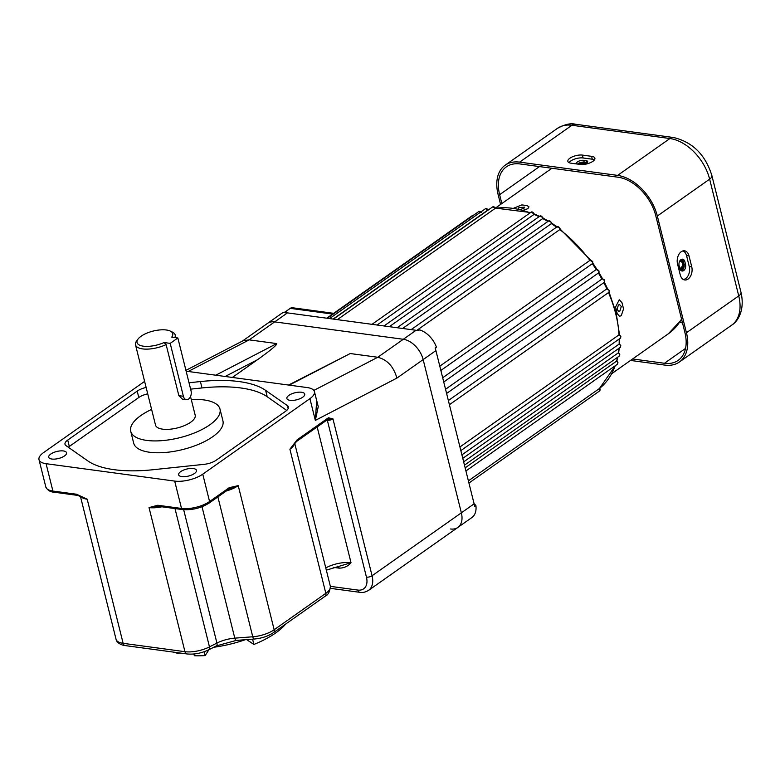 <?xml version="1.0" encoding="UTF-8"?>
<svg xmlns="http://www.w3.org/2000/svg" width="780" height="780" viewBox="0 0 780 780"><rect width="100%" height="100%" fill="white"/><g stroke="black" fill="none" stroke-linecap="round" stroke-linejoin="round"><path stroke-width="1.17" d="M518.212 208.972L518.875 207.646L524.667 207.149L523.926 208.328L520.396 209.45M618.404 304.96L619.622 304.629L621.299 306.501L619.905 310.986L618.716 311.317L617.087 309.465L618.404 304.96M619.495 335.205L619.027 334.844A106.294 68.65 -125.2 0 0 615.751 313.94A106.294 68.65 -125.2 0 0 608.507 292.588M619.505 344.38L619.125 344.087A106.294 68.65 -125.2 0 0 619.183 339.017M618.608 353.106L618.306 352.872A106.294 68.65 -125.2 0 0 618.842 348.377M465.153 467.854L616.6 361.12A106.294 68.65 -125.2 0 0 617.516 357.318M599.362 388.264L599.43 388.508A106.294 68.65 -125.2 0 0 615.127 365.82M333.119 319.069L487.978 209.937A2.047 1.316 -125.2 0 0 485.501 208.679L488.299 209.8M337.331 319.644L495.31 208.309A2.047 1.316 -125.2 0 0 492.745 206.856L495.612 208.133L530.615 212.53M440.866 370.441L592.312 263.698A2.047 1.316 -125.2 0 0 592.654 262.246A2.047 1.316 -125.2 0 0 591.484 260.559A2.047 1.316 -125.2 0 0 589.943 260.374A2.047 1.316 -125.2 0 0 589.914 260.393A106.294 68.65 -125.2 0 0 559.806 229.593L559.591 228.735M468.39 480.86L599.43 388.508A2.047 1.316 -125.2 0 1 599.917 389.522A2.047 1.316 -125.2 0 1 599.557 390.985L600.142 389.171L599.635 388.196M448.363 400.54L606.84 288.863A106.294 68.65 -125.2 0 0 603.817 282.682M445.555 389.259L601.897 279.074A106.294 68.65 -125.2 0 0 598.406 273.019A2.047 1.316 -125.2 0 0 598.504 272.942A2.047 1.316 -125.2 0 0 598.855 271.479A2.047 1.316 -125.2 0 0 596.232 269.548A106.294 68.65 -125.2 0 0 592.312 263.708L592.878 261.895L589.943 260.374L439.803 366.181L589.943 260.374M442.689 377.764L596.232 269.548L599.089 271.128L598.504 272.942L443.742 382.005L598.396 273.01M463.661 461.867L618.306 352.872A2.047 1.316 -125.2 0 1 619.593 354.637A2.047 1.316 -125.2 0 1 619.242 356.109L464.48 465.173M461.916 454.877L619.125 344.087A2.047 1.316 -125.2 0 1 620.568 345.94A2.047 1.316 -125.2 0 1 620.217 347.402L462.784 458.357M459.937 446.959L619.027 334.844A2.047 1.316 -125.2 0 1 620.636 336.775A2.047 1.316 -125.2 0 1 620.285 338.237L460.853 450.606M450.596 528.986A20.446 13.201 -125.2 0 0 457.831 527.456A20.446 13.201 -125.2 0 0 461.36 512.821L423.16 359.599A20.446 13.201 -125.2 0 0 403.299 339.281L274.687 321.877A20.446 13.201 -125.2 0 0 267.462 323.407A20.446 13.201 54.8 0 1 274.687 321.877L403.299 339.281A20.446 13.201 54.8 0 1 423.16 359.599L461.36 512.821A20.446 13.201 54.8 0 1 457.831 527.456L471.861 517.569A20.446 13.201 54.8 0 0 475.888 505.489L474.61 506.386A20.446 13.201 -125.2 0 0 474.123 503.831L435.913 350.61A20.446 13.201 -125.2 0 0 435.123 348.007L436.4 347.11L435.357 348.67M416.754 330.408L559.806 229.593A2.047 1.316 -125.2 0 0 559.806 228.647A2.047 1.316 -125.2 0 0 558.626 226.951A2.047 1.316 -125.2 0 0 557.096 226.766L560.03 228.296L560.001 229.369M402.597 328.477L551.353 223.636L551.138 222.875M389.317 326.674L542.734 218.556L542.539 217.893M377.081 325.016L534.047 214.403L533.861 213.837M436.4 347.11A20.446 13.201 54.8 0 0 419.543 329.872L418.265 330.769A20.446 13.201 -125.2 0 0 416.062 330.291L287.45 312.887A20.446 13.201 -125.2 0 0 285.324 312.78L286.601 311.883L287.606 312.907M242.346 341.113L281.492 313.521A20.446 13.201 54.8 0 1 286.601 311.883M474.074 503.636L475.888 505.489M607.727 289.38L606.84 288.863A2.047 1.316 -125.2 0 1 609.2 290.881A2.047 1.316 -125.2 0 1 608.849 292.344A2.047 1.316 -125.2 0 1 608.468 292.5M446.608 393.471L604.042 282.526L604.617 280.712C604.675 279.689 603.808 279.113 602.033 279.006L601.897 279.074A2.047 1.316 -125.2 0 1 604.393 281.063A2.047 1.316 -125.2 0 1 604.042 282.526A2.047 1.316 -125.2 0 1 603.798 282.643M680.979 259.613A4.602 3.013 97.7 0 0 679.126 265.746L679.809 268.476A4.602 3.013 97.7 0 0 682.071 271.011A4.602 3.013 97.7 0 0 684.986 269.041A4.602 3.013 97.7 0 0 685.552 264.43L684.869 261.7A4.602 3.013 97.7 0 0 682.617 259.165A4.602 3.013 97.7 0 0 680.979 259.613M583.352 164.482A4.602 1.804 -14 0 0 587.662 161.548A4.602 1.804 -14 0 0 586.072 160.641L583.781 160.329A4.602 1.804 -14 0 0 577.463 161.889A4.602 1.804 -14 0 0 576.44 163.459A4.602 1.804 -14 0 0 576.839 163.976M577.473 164.063A4.602 1.804 166 0 1 577.912 163.712A4.602 1.804 166 0 1 584.23 162.152L586.531 162.464A4.602 1.804 166 0 1 587.242 162.62M681.233 251.716A9.194 6.025 97.7 0 0 677.537 263.971L680.267 274.911A9.194 6.025 97.7 0 0 684.323 279.893A9.194 6.025 97.7 0 0 690.446 276.325A9.194 6.025 97.7 0 0 691.743 266.828L689.013 255.879A9.194 6.025 97.7 0 0 684.05 250.77A9.194 6.025 97.7 0 0 681.233 251.716M569.887 158.213A9.194 3.607 -14 0 0 567.889 161.499A9.194 3.607 -14 0 0 571.038 163.195L580.222 164.434A9.194 3.607 -14 0 0 590.011 162.854A9.194 3.607 -14 0 0 594.916 158.301A9.194 3.607 -14 0 0 591.708 156.351L582.524 155.103A9.194 3.607 -14 0 0 569.887 158.213M594.409 159.88A8.931 3.51 -14 0 0 592.225 159.198L583.03 157.96A8.931 3.51 -14 0 0 570.775 160.982A8.931 3.51 -14 0 0 569.078 162.659M630.513 360.438L664.911 365.098A40.882 26.403 -125.2 0 0 679.361 362.027A40.882 26.403 -125.2 0 0 686.439 332.758L657.325 216.021A40.882 26.403 -125.2 0 0 617.614 175.393L519.617 162.133A40.882 26.403 -125.2 0 0 505.167 165.194A40.882 26.403 -125.2 0 0 498.098 194.464L500.584 204.438M632.619 358.966L664.453 363.275A38.834 25.087 -125.2 0 0 678.191 360.36A38.834 25.087 -125.2 0 0 684.908 332.553L655.795 215.806A38.834 25.087 -125.2 0 0 618.062 177.216L520.075 163.956A38.834 25.087 -125.2 0 0 506.347 166.861A38.834 25.087 -125.2 0 0 499.629 194.678L501.842 203.551M681.827 259.214A4.602 3.013 -82.3 0 1 683.338 261.485L684.021 264.225A4.602 3.013 -82.3 0 1 681.32 270.757M683.221 279.435A8.931 5.85 97.7 0 0 689.276 266.633L686.556 255.684A8.931 5.85 97.7 0 0 682.87 250.926M679.945 268.905A4.144 2.71 97.7 0 0 681.73 268.573A4.144 2.71 97.7 0 0 683.397 263.055A4.144 2.71 97.7 0 0 679.887 261.183A4.144 2.71 97.7 0 0 679.536 261.485M679.731 268.135A3.373 2.203 97.7 0 0 679.789 268.144A3.373 2.203 97.7 0 0 680.989 267.813A3.373 2.203 97.7 0 0 682.471 264.186A3.373 2.203 97.7 0 0 680.687 261.456A3.373 2.203 97.7 0 0 679.487 261.787A3.373 2.203 97.7 0 0 679.37 261.875M586.492 163.234A4.144 1.628 -14 0 0 583.576 162.503A4.144 1.628 -14 0 0 579.413 163.907A4.144 1.628 -14 0 0 578.975 164.268M585.546 163.751A3.373 1.326 -14 0 0 580.476 164.463M682.656 259.974A5.421 3.549 97.7 0 0 681.535 259.516M582.543 162.143A5.421 2.126 -14 0 0 578.448 163.78A5.421 2.126 -14 0 0 578 164.131M523.341 210.2L527.865 208.699L528.976 206.836L527.163 205.657A101.186 65.354 -125.2 0 0 521.8 204.925L513.718 208.182M617.136 313.462L619.457 316.261L621.231 315.744L623.512 308.968A101.186 65.354 -125.2 0 0 622.771 305.779A101.186 65.354 -125.2 0 0 621.923 302.581L619.232 299.744L615.547 307.076A101.186 65.354 54.8 0 1 616.385 310.284A101.186 65.354 54.8 0 1 617.136 313.462M680.696 270.25A5.421 3.549 97.7 0 0 684.187 266.107M285.012 312.058L290.267 308.353A6.133 4.017 -82.3 0 1 292.461 307.749L333.684 313.326M177.85 337.974L191.041 390.877A6.133 4.017 -82.3 0 1 190.281 397.02A6.133 4.017 -82.3 0 1 186.391 399.652A6.133 4.017 -82.3 0 1 183.388 396.269L170.196 343.375L177.85 337.974L171.707 337.145A18.398 7.225 -14 0 0 170.284 331.071A18.398 7.225 -14 0 0 166.374 329.998A18.398 7.225 -14 0 0 138.001 339.115A18.398 7.225 -14 0 0 143.403 346.174A18.398 7.225 -14 0 0 164.053 342.537L166.12 344.584A20.446 8.024 166 0 1 142.584 348.904A20.446 8.024 166 0 1 135.505 344.857A20.446 8.024 166 0 1 136.578 341.055L138.001 339.115M135.505 344.857L155.522 425.119A20.446 8.024 -14 0 0 162.601 429.156A20.446 8.024 -14 0 0 184.675 425.5A20.446 8.024 -14 0 0 195.185 415.223L190.525 396.523M151.603 409.412A45.991 18.057 -14 0 0 130.728 431.301A45.991 18.057 -14 0 0 146.65 440.398A45.991 18.057 -14 0 0 196.336 432.159A45.991 18.057 -14 0 0 219.98 409.042A45.991 18.057 -14 0 0 204.058 399.945A45.991 18.057 -14 0 0 191.275 399.526M130.728 431.301L133.682 443.157A45.991 18.057 -14 0 0 149.604 452.254A45.991 18.057 -14 0 0 199.29 444.015A45.991 18.057 -14 0 0 222.934 420.898L219.98 409.042M290.062 400.335A9.194 3.607 -14 0 0 299.998 398.687A9.194 3.607 -14 0 0 304.726 394.066A9.194 3.607 -14 0 0 301.538 392.243A9.194 3.607 -14 0 0 291.603 393.89A9.194 3.607 -14 0 0 286.874 398.512A9.194 3.607 -14 0 0 290.062 400.335M51.899 459.04A9.194 3.607 -14 0 0 61.834 457.392A9.194 3.607 -14 0 0 66.563 452.77A9.194 3.607 -14 0 0 63.375 450.947A9.194 3.607 -14 0 0 53.44 452.595A9.194 3.607 -14 0 0 48.711 457.216A9.194 3.607 -14 0 0 51.899 459.04M181.818 476.619A9.194 3.607 -14 0 0 191.753 474.971A9.194 3.607 -14 0 0 196.482 470.35A9.194 3.607 -14 0 0 193.294 468.526A9.194 3.607 -14 0 0 183.358 470.174A9.194 3.607 -14 0 0 178.63 474.796A9.194 3.607 -14 0 0 181.818 476.619M146.133 387.465A12.265 4.817 -14 0 0 137.202 391.111L67.723 440.076A12.265 4.817 -14 0 0 65.003 444.288A12.265 4.817 -14 0 0 66.017 445.633L87.818 460.902A100.162 39.332 -14 0 0 153.036 469.726L204.145 464.334A12.265 4.817 -14 0 0 216.236 460.171L285.714 411.206A12.265 4.817 -14 0 0 288.434 406.994A12.265 4.817 -14 0 0 287.42 405.649L265.619 390.38A100.162 39.332 -14 0 0 239.226 381.586A100.162 39.332 -14 0 0 200.401 381.556L189.023 382.756M286.718 410.426L267.218 396.767A100.162 39.332 -14 0 0 240.815 387.972A100.162 39.332 -14 0 0 201.991 387.943L190.612 389.142M147.722 393.851A12.265 4.817 -14 0 0 138.791 397.498L69.313 446.462A12.265 4.817 -14 0 0 68.308 447.242M144.612 381.381L43.524 452.624A20.446 8.024 -14 0 0 39 459.644A20.446 8.024 -14 0 0 46.078 463.69L174.691 481.094A20.446 8.024 -14 0 0 202.761 474.172L309.913 398.658A20.446 8.024 -14 0 0 314.438 391.638A20.446 8.024 -14 0 0 307.359 387.592L186.137 371.192M76.615 494.257L87.204 499.219L77.62 495.388L53.898 492.18C50.193 491.936 47.502 490.21 45.825 487.003A20.446 8.024 -14 0 0 52.903 491.049L76.615 494.257A2.047 1.336 97.7 0 0 77.62 495.388M161.928 506.795A20.446 8.024 166 0 1 149.029 507.585L157.794 505.245A2.047 1.336 97.7 0 0 158.798 506.376L149.029 507.585L184.957 651.69A20.446 8.024 -14 0 0 209.479 646.883L216.928 643.071A20.446 8.024 166 0 1 234.79 638.147L252.759 636.782L217.883 496.899M229.252 487.675L238.232 485.638L228.901 489.138L209.225 503.002A2.047 1.316 54.8 0 0 209.576 501.54L229.252 487.675A2.047 1.316 54.8 0 1 228.901 489.138M294.479 443.518A20.446 8.024 166 0 1 289.906 449.221L297.063 439.881A2.047 1.316 54.8 0 1 296.712 441.344L289.906 449.221L325.835 593.317A20.446 8.024 -14 0 0 330.359 586.307L294.694 443.264M297.063 439.881L328.439 417.778L332.953 418.88L328.078 419.24L296.712 441.344M326.332 570.151L351.019 562.712C348.055 566.26 344.097 568.074 339.144 568.152L333.274 567.352M215.758 375.2L276.734 343.59C277.163 344.838 270.767 350.2 257.536 359.687L232.343 377.442M288.551 385.047L350.23 353.535L377.783 357.269C387.26 359.707 393.637 366.649 396.913 378.095L315.334 420.391L316.68 400.637L314.438 391.638M276.734 343.59L249.171 339.856L188.204 371.475M315.471 395.791L318.24 406.633L315.334 420.391L309.913 398.658M185.923 370.363L242.902 340.821L249.171 339.856L287.45 312.887M337.779 566.114A4.085 2.681 -82.3 0 1 339.144 568.152M328.439 417.778A2.047 1.316 54.8 0 1 328.078 419.24M170.284 331.071L172.448 332.114A20.446 8.024 166 0 1 175.178 334.961A20.446 8.024 166 0 1 174.827 337.565M186.391 399.652L182.383 399.106L178.854 395.655L166.12 344.584M170.196 343.375L164.053 342.537M285.685 624.049A65.413 25.681 166 0 1 275.74 632.921A65.413 25.681 166 0 1 253.9 644.456L252.574 639.161M245.261 639.717A65.413 25.681 166 0 1 213.701 647.273M179.692 652.957L178.581 653.62A65.413 25.681 166 0 1 174.262 652.226M178.581 653.62L178.367 652.772M208.913 649.721L205.159 655.59A65.413 25.681 166 0 1 194.337 655.756L193.898 654.001M205.159 655.59L204.194 651.719M253.9 644.456L246.655 639.61M473.558 215.221A2.047 1.316 -125.2 0 0 472.709 215.348L473.743 215.085M480.733 212.043A2.047 1.316 -125.2 0 0 478.803 211.526L481.514 212.492M539.068 216.684A106.294 68.65 -125.2 0 0 534.047 214.403A2.047 1.316 -125.2 0 0 533.978 213.944A2.047 1.316 -125.2 0 0 532.808 212.257A2.047 1.316 -125.2 0 0 531.268 212.072L534.271 214.13M547.882 221.471A106.294 68.65 -125.2 0 0 542.734 218.556A2.047 1.316 -125.2 0 0 542.675 217.932A2.047 1.316 -125.2 0 0 541.505 216.236A2.047 1.316 -125.2 0 0 539.965 216.05L542.899 217.581L542.948 218.293M465.923 470.964L617.36 364.24A2.047 1.316 -125.2 0 0 617.721 362.778A2.047 1.316 -125.2 0 0 616.6 361.12M556.53 227.165A106.294 68.65 -125.2 0 0 551.353 223.636A2.047 1.316 -125.2 0 0 551.314 222.846A2.047 1.316 -125.2 0 0 550.144 221.149A2.047 1.316 -125.2 0 0 548.603 220.964L551.538 222.495L551.558 223.392M530.166 212.852A106.294 68.65 -125.2 0 0 495.31 208.309M488.66 209.732A106.294 68.65 -125.2 0 0 487.978 209.937M330.369 586.355L357.844 590.07A16.351 10.559 -125.2 0 0 366.454 577.132L327.337 420.264A4.085 1.609 166 0 0 332.953 418.88L372.07 575.747L474.123 503.831M396.913 378.095L435.913 350.61M313.843 390.419L377.783 357.269L416.062 330.291M679.361 362.027L731.669 325.172A40.882 26.403 -125.2 0 0 738.738 295.903L709.634 179.156A40.882 26.403 -125.2 0 0 669.913 138.528L571.925 125.268A40.882 26.403 -125.2 0 0 557.466 128.339L505.167 165.194M686.439 332.758L738.738 295.903A10.218 4.017 166 0 0 741 292.393L711.896 175.646A10.218 4.017 166 0 1 709.634 179.156L657.325 216.021M617.614 175.393L669.913 138.528A10.218 6.689 97.7 0 1 673.559 137.524L575.572 124.264C570.862 122.967 564.827 124.322 557.466 128.339M519.617 162.133L571.925 125.268A10.218 6.689 -82.3 0 1 575.572 124.264M664.453 363.275L685.542 348.406M682.481 322.842L679.663 322.462M499.629 194.678L539.487 166.579M592.225 159.198L591.708 156.351M583.03 157.96L582.524 155.103M689.276 266.633L691.743 266.828M686.556 255.684L689.013 255.879M586.531 162.464L586.072 160.641M584.23 162.152L583.781 160.329M684.021 264.225L685.552 264.43M683.338 261.485L684.869 261.7M681.642 319.459L668.411 333.733A101.186 65.354 -125.2 0 0 681.535 319.03M551.84 168.314L551.918 168.266A101.186 65.354 -125.2 0 0 551.84 168.314L495.544 207.987M332.611 314.077L290.267 308.353M201.991 387.943L200.401 381.556M46.078 463.69L52.903 491.049A2.047 1.336 97.7 0 0 53.898 492.18M80.671 496.324A20.446 8.024 166 0 0 87.204 499.219L123.133 643.325L184.957 651.69A4.085 2.681 -82.3 0 0 186.956 653.942L125.141 645.577C124.439 645.782 116.785 643.978 116.054 639.278A20.446 8.024 -14 0 0 123.133 643.325A4.085 2.681 97.7 0 0 125.141 645.577M157.794 505.245L181.516 508.453A20.446 8.024 -14 0 0 209.576 501.54L202.761 474.172M174.691 481.094L181.516 508.453A2.047 1.336 97.7 0 0 182.51 509.584L158.798 506.376M226.288 490.971A20.446 8.024 166 0 0 238.232 485.638L274.16 629.743L325.835 593.317A4.085 2.642 54.8 0 1 325.123 596.251L273.448 632.668A4.085 2.642 54.8 0 0 274.16 629.743A20.446 8.024 -14 0 1 252.759 636.782A4.085 1.492 85.6 0 0 254.28 639.034L236.32 640.399A4.085 1.492 85.6 0 1 234.79 638.147L202.02 506.727M138.791 397.498L137.202 391.111M267.218 396.767L265.619 390.38M288.171 408.661L287.42 405.649M69.313 446.462L67.723 440.076M327.2 419.864A2.047 1.336 -82.3 0 1 327.337 420.264L326.742 420.186M317.168 426.933L351.019 562.712A20.446 8.024 166 0 0 325.767 567.899M366.454 577.132A4.085 1.609 -14 0 0 372.07 575.747A20.446 13.201 54.8 0 1 368.531 590.392L457.831 527.456M183.671 509.71L216.928 643.071A4.085 1.911 62.9 0 1 216.43 645.879L208.991 649.682A4.085 1.911 62.9 0 0 209.479 646.883L174.993 508.56M357.844 590.07A4.085 2.681 97.7 0 0 359.843 592.322L330.544 588.354M350.23 353.535L289.253 385.144M257.536 359.687L225.166 376.477M183.388 396.269L178.854 395.655M609.063 292.159L616.21 313.238L619.505 334.786M619.632 338.705L619.544 344M619.252 348.085L618.667 352.755M617.867 357.074L616.912 360.965M615.43 365.606L599.479 388.469M607.035 288.766L609.424 290.531L608.849 292.344L449.407 404.713M620.285 338.237L620.87 336.424L619.349 334.727M620.217 347.402L620.802 345.589L619.437 343.951M619.242 356.109L619.817 354.286L618.618 352.726M617.36 364.24L617.945 362.427L616.892 360.945M411.138 329.628L557.096 226.766M397.108 327.727L548.603 220.964M384.014 325.962L539.965 216.05M371.982 324.334L531.268 212.072M326.752 318.211L472.709 215.348M327.308 318.279L478.803 211.526M329.55 318.591L485.501 208.679M333.46 319.118L492.745 206.856M468.936 483.044L599.557 390.985M488.221 209.8L488.826 209.625M534.261 213.964L539.555 216.343M542.968 218.059L548.399 221.111M551.596 223.09L557.066 226.785M560.079 228.998L590.606 260.11M592.79 263.123L596.953 269.334M598.923 272.493L602.628 278.918M604.373 282.204L607.552 288.746M673.559 137.524C692.64 142.077 705.422 154.781 711.896 175.646M741 292.393C744.978 309.582 738.309 321.243 731.669 325.172M611.832 373.61L668.411 333.733M39 459.644L45.825 487.003M359.843 592.322C362.281 592.917 365.177 592.274 368.531 590.392M80.389 496.207L116.054 639.278M186.956 653.942C194.269 654.644 201.611 653.221 208.991 649.682M216.43 645.879L236.32 640.399M254.28 639.034C261.68 638.352 268.067 636.226 273.448 632.668M325.123 596.251C328.146 595.004 329.881 591.688 330.359 586.307M182.51 509.584C192.095 510.305 200.996 508.111 209.225 503.002M175.178 334.961L175.861 337.711"/></g></svg>
